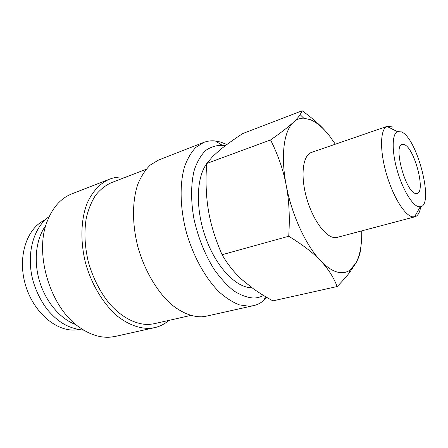 <?xml version="1.0" encoding="UTF-8"?>
<svg xmlns="http://www.w3.org/2000/svg" width="448" height="448" viewBox="0 0 448 448"><rect width="100%" height="100%" fill="white"/><g stroke="black" fill="none" stroke-linecap="round" stroke-linejoin="round"><path stroke-width="0.67" d="M226.884 144.536L220.545 142.033L215.37 140.98C211.305 140.526 207.418 141.008 203.717 142.425L195.922 147.319C191.268 152.18 187.471 158.648 184.537 166.718C179.497 184.033 179.995 208.062 186.346 232.238C193.245 256.312 205.369 278.163 219.022 291.833C225.915 297.976 232.742 302.333 239.506 304.898L249.116 306.236L253.4 305.687C257.264 304.808 260.758 303.044 263.883 300.395L266.885 297.466M225.193 145.807L222.32 145.342C216.261 145.208 210.678 146.95 205.576 150.573C200.878 155.282 197.126 161.75 194.309 169.977C190.893 183.411 190.68 200.402 193.9 218.579C198.01 237.272 204.697 254.111 213.97 269.097C220.31 278.102 226.94 285.365 233.862 290.875C240.766 295.254 247.38 297.64 253.702 298.049C257.236 297.954 260.506 297.086 263.502 295.445M203.717 142.425L158.598 160.026L150.293 165.038C145.292 169.898 141.148 176.271 137.861 184.156C132.132 201.018 132.009 224.123 137.973 247.184C144.502 270.127 156.548 290.802 170.442 303.632C180.97 312.508 191.75 316.932 201.6 316.826L206.125 316.204L253.4 305.687M146.098 169.288L111.154 182.762C105.37 185.45 100.206 189.588 95.654 195.166C91.571 201.527 88.469 209.042 86.352 217.711C83.966 231.666 84.672 246.568 88.469 262.422C93.055 278.113 99.96 291.743 109.172 303.296C121.61 317.554 136.237 324.929 149.229 324.447L154.062 323.753L190.585 315.476M125.35 177.29C119.806 176.624 114.475 177.274 109.368 179.228L71.91 193.838C61.18 198.072 53.054 206.965 47.544 220.517C33.578 253.17 50.417 308.493 80.203 327.83C90.446 334.824 100.52 337.932 110.421 337.148L115.298 336.409L154.543 327.678C159.874 326.458 164.662 324.027 168.896 320.387M109.368 179.228C100.19 183.266 92.462 191.397 87.203 203.078C80.83 219.419 80.097 241.494 85.646 263.346C91.79 285.062 103.684 304.489 117.746 316.428C128.638 324.682 139.322 328.664 149.8 328.373L154.543 327.678M327.639 133.627C321.524 126.241 313.023 118.608 302.148 110.746L300.154 114.666C298.721 116.85 296.492 119.364 293.474 122.198C288.786 126.638 281.159 132.546 270.581 139.927C278.152 155.131 283.36 170.246 286.21 185.27C289.111 200.25 289.951 217.241 288.73 236.247C302.658 244.765 313.292 252.941 320.634 260.781C328.082 268.649 333.586 277.239 337.154 286.546C342.194 281.4 346.276 276.808 349.418 272.754L355.874 263.155C359.016 257.454 360.668 252.084 360.825 247.055M335.345 144.206L329.79 136.293C323.372 128.016 316.932 122.494 310.464 119.717L303.727 118.194C299.908 118.093 296.492 119.426 293.474 122.198C283.959 130.654 280.465 155.646 286.21 185.27C291.687 214.782 306.012 245.706 320.634 260.781C328.07 268.464 334.93 272.434 341.214 272.692C344.462 272.798 347.374 271.936 349.955 270.099L355.874 263.155C360.052 255.265 362.001 244.507 361.726 230.888M392.885 127.243L392.14 126.84L386.971 126.426C380.33 129.097 379.568 149.453 386.03 172.502C392.426 195.552 404.404 215.236 412.3 216.804L414.91 216.804C417.894 215.886 419.826 212.526 420.7 206.713M401.498 131.88L397.348 131.611C392.056 133.969 391.686 150.842 397.023 169.798C402.298 188.754 412.009 205.128 418.438 206.674L420.23 206.808C434.582 205.94 417.407 138.309 401.498 131.88M414.91 216.804L337.266 237.362L334.146 237.541C324.75 236.561 311.892 218.193 306.158 196.37C300.328 174.552 303.078 155.058 311.427 152.449L387.363 126.274M251.972 287.75L251.894 287.75C236.606 288.008 216.77 267.943 206.091 238.918C195.345 209.938 196.09 177.839 206.646 163.856M404.387 144.626C414.529 148.254 425.986 192.024 417.088 193.53L415.447 193.469C405.541 191.794 393.064 145.561 402.13 144.39L404.387 144.626M78.271 329.65L75.449 329.969C55.731 331.598 32.704 311.556 25.138 283.808C17.405 256.105 27.059 227.976 44.929 220.08M45.858 225.467C36.081 238.465 33.32 260.77 39.637 281.551C45.965 302.322 60.682 319.306 76.048 324.66M337.154 286.546L272.877 300.877C265.322 296.716 258.731 292.617 253.109 288.574L242.592 280.162C234.702 273.174 227.87 264.69 222.085 254.722C215.258 239.159 210.706 224.392 208.426 210.414C206.058 196.431 205.475 180.79 206.668 163.492L212.974 156.212L220.002 149.895C225.607 145.281 233.156 139.849 242.642 133.605L302.148 110.746M206.668 163.492L270.581 139.927M222.085 254.722L288.73 236.247M49.246 216.524C33.37 227.466 25.967 254.162 32.894 280.353C36.131 291.553 41.098 301.487 47.802 310.162C57.294 320.841 66.5 328.289 83.838 330.193M265.541 296.677L263.883 300.395M349.955 270.099L349.418 272.754M397.348 131.611L386.971 126.426M420.23 206.808L414.501 216.894M303.727 118.194L300.154 114.666M222.32 145.342L215.37 140.98"/></g></svg>

